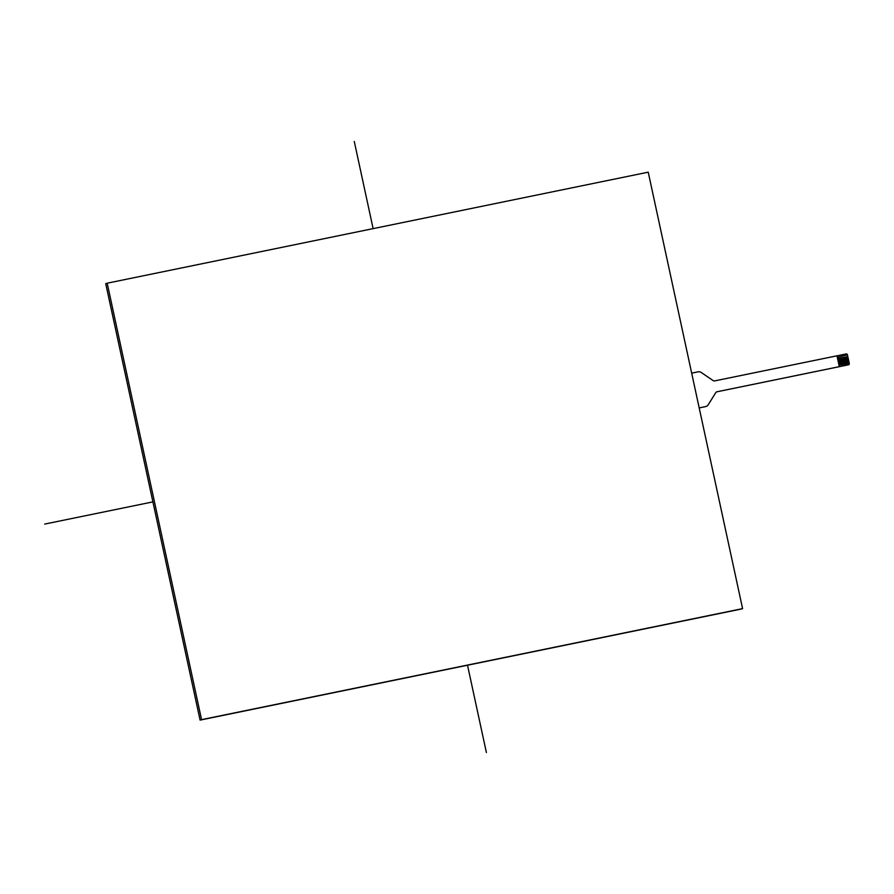 <?xml version="1.0" encoding="UTF-8"?>
<svg xmlns="http://www.w3.org/2000/svg" width="894" height="894" viewBox="0 0 894 894"><rect width="100%" height="100%" fill="white"/><g stroke="black" fill="none" stroke-linecap="round" stroke-linejoin="round"><path stroke-width="1.34" d="M691.677 373.156L698.113 371.837A4.448 4.202 -107.2 0 1 701.265 372.496L713.121 380.576A2.224 2.101 72.8 0 0 714.697 380.9L836.974 355.812L839.321 366.663L717.044 391.762A2.224 2.101 72.8 0 0 715.736 392.678L708.238 404.736A4.448 4.202 -107.2 0 1 705.623 406.58L705.556 406.602A4.448 4.202 72.8 0 0 705.958 406.491L705.925 406.502M705.556 406.602L699.186 407.91L705.623 406.58M838.058 360.807L848.272 358.717L848.741 360.885L838.527 362.986L848.741 360.885L849.211 363.065L838.997 365.154L849.3 363.5A1.106 1.05 -107.2 0 1 848.507 364.797L716.977 391.784M848.507 364.797L839.321 366.663M836.985 355.823L846.16 353.935A1.106 1.05 -107.2 0 1 847.423 354.806L837.309 357.343M847.981 357.41L847.803 356.55L837.589 358.639L847.803 356.55L847.523 355.242M838.058 360.818L848.272 358.717L847.993 357.41L837.779 359.511M848.931 361.757L838.717 363.858M848.462 359.589L838.248 361.679M105.727 283.655L200.088 720.106L741.126 609.082L200.088 720.106L105.727 283.655L107.191 283.197L201.552 719.648L742.59 608.624L648.228 172.173L107.191 283.197M741.126 609.082L742.59 608.624M200.088 720.106L201.552 719.648M354.281 141.487L373.122 228.629M467.517 665.225L486.392 752.513M152.908 501.88L44.7 524.085"/></g></svg>
